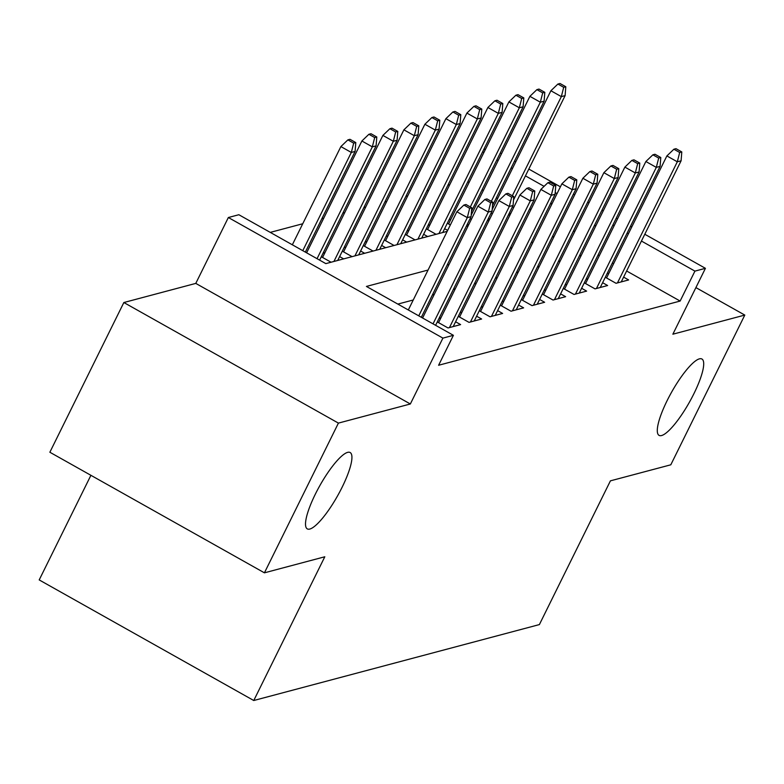 <?xml version="1.0" encoding="UTF-8"?>
<svg xmlns="http://www.w3.org/2000/svg" width="784" height="784" viewBox="0 0 784 784"><rect width="100%" height="100%" fill="white"/><g stroke="black" fill="none" stroke-linecap="round" stroke-linejoin="round"><path stroke-width="1.18" d="M667.057 400.771A43.786 10.221 -60.7 0 1 701.954 359.033A43.786 10.221 -60.7 0 1 693.938 393.627A43.786 10.221 -60.7 0 1 659.05 435.365A43.786 10.221 -60.7 0 1 667.057 400.771M315.276 494.283A43.786 10.221 -60.7 0 1 350.174 452.544A43.786 10.221 -60.7 0 1 342.167 487.138A43.786 10.221 -60.7 0 1 307.269 528.877A43.786 10.221 -60.7 0 1 315.276 494.283M483.689 149.646L485.551 149.146M90.905 475.31L39.2 579.925L253.761 700.514L539.382 624.583L610.422 480.847L670.8 464.804L744.8 315.08L695.898 287.601M253.761 700.514L324.801 556.777L264.424 572.83L49.862 452.241L123.852 302.526L338.414 423.105L410.346 403.985L442.911 338.11L228.35 217.521L238.846 214.728L325.83 263.62L447.174 231.358M410.346 403.985L195.784 283.396L123.852 302.526M195.784 283.396L228.35 217.521M449.751 184.681L447.88 185.171M428.75 190.257L426.878 190.757M407.749 195.843L405.877 196.343M386.747 201.429L384.875 201.919M365.746 207.005L363.874 207.505M344.744 212.591L342.873 213.091M323.743 218.177L321.871 218.667M302.742 223.754L270.264 232.387M264.424 572.83L338.414 423.105M605.297 277.252L616.038 283.289L628.631 279.937L623.603 277.115M584.296 282.838L595.036 288.875L607.629 285.523L602.602 282.701M563.294 288.424L574.035 294.461L586.628 291.109L581.601 288.277M542.293 294L553.024 300.037L565.627 296.685L560.599 293.863M521.291 299.586L532.022 305.623L544.625 302.271L539.598 299.449M500.29 305.172L511.021 311.209L523.624 307.857L518.596 305.035M479.289 310.748L490.02 316.785L502.622 313.443L497.595 310.611M458.287 316.334L469.018 322.371L481.621 319.019L476.594 316.197M437.286 321.92L448.017 327.957L460.62 324.605L455.592 321.783M324.939 252.664L323.077 253.154M345.94 247.078L344.078 247.577M366.941 241.492L365.079 241.991M387.943 235.915L386.081 236.405M408.944 230.329L407.082 230.829M429.946 224.743L428.084 225.243M450.947 219.167L449.085 219.657M471.948 213.581L471.302 213.748M513.687 207.515L512.413 206.8M497.644 198.499L496.38 197.793M483.365 190.483L482.101 189.767M469.087 182.456L467.823 181.741M331.064 262.228L321.303 256.74M343.666 258.877L339.609 256.593M352.065 256.642L342.304 251.154M364.668 253.291L360.611 251.017M373.066 251.056L363.306 245.568M385.669 247.705L381.622 245.431M394.068 245.48L384.307 239.992M406.671 242.129L402.623 239.845M415.069 239.894L405.308 234.406M427.672 236.543L423.625 234.269M436.071 234.308L426.31 228.82M447.654 230.388L444.626 228.683M450.349 224.949L447.311 223.244M468.656 224.802L467.391 224.097M471.351 219.363L470.077 218.648M489.657 219.226L488.393 218.511M492.352 213.777L491.078 213.072M492.95 207.995L492.303 208.172M510.658 213.64L509.394 212.925M428.054 270.049L366.422 286.434L453.407 335.317L438.609 365.256L680.13 301.056L626.632 270.99M613.627 263.679L612.353 262.973M599.348 255.662L598.074 254.947M581.267 255.329L579.405 255.829M560.266 260.915L558.404 261.405M539.265 266.491L537.403 266.991M518.263 272.077L516.401 272.577M497.262 277.663L495.4 278.153M476.26 283.24L474.398 283.739M455.259 288.826L453.397 289.325M434.258 294.412L432.386 294.902M413.256 299.988L397.841 304.084M440.922 317.843L439.05 318.333M461.923 312.257L460.051 312.757M482.924 306.671L481.053 307.171M503.926 301.095L502.054 301.585M524.927 295.509L523.055 296.009M545.929 289.923L544.057 290.423M566.93 284.347L565.058 284.837M587.931 278.761L586.06 279.261M608.933 273.175L607.061 273.675M644.791 234.249L705.424 268.324L672.868 334.2L744.8 315.08M705.424 268.324L694.928 271.117L641.43 241.051M680.13 301.056L694.928 271.117M453.407 335.317L442.911 338.11M500.261 153.017L501.535 153.733M514.539 161.043L515.803 161.759M528.818 169.06L560.403 186.817M573.408 194.128L574.682 194.844M587.686 202.154L588.96 202.86M601.965 210.171L603.229 210.886M616.244 218.197L617.508 218.912M630.522 226.223L631.786 226.939M557.042 193.619L555.219 192.599M544.096 186.347L525.456 175.871M512.442 168.56L511.178 167.845M498.163 160.534L496.899 159.818M483.895 152.508L482.621 151.792M466.313 226.272L468.175 225.772M487.315 220.686L489.177 220.196M508.316 215.11L510.178 214.61M529.318 209.524L531.18 209.024M550.319 203.938L552.181 203.448M596.065 225.38L594.203 225.88M575.064 230.966L573.202 231.466M554.063 236.552L552.201 237.042M533.061 242.129L531.199 242.628M512.06 247.715L510.198 248.214M491.058 253.301L489.196 253.791M470.057 258.877L468.195 259.377M449.056 264.463L447.194 264.963M628.425 233.74L627.151 233.024M614.146 225.714L612.882 224.998M469.665 208.319L471.772 207.76L465.97 204.497L463.873 205.055L469.665 208.319L467.303 217.629L471.076 216.619L421.331 317.285M418.754 315.844L467.303 217.629L456.866 211.758L408.317 309.974M463.873 205.055L456.866 211.758M471.076 216.619L471.772 207.76M355.789 142.58L349.987 139.317L347.89 139.875L353.692 143.139L355.789 142.58L355.103 151.439L351.32 152.449L340.883 146.579L292.344 244.794M353.692 143.139L351.32 152.449L302.781 250.664M355.103 151.439L305.348 252.105M340.883 146.579L347.89 139.875M490.666 202.733L492.773 202.174L486.972 198.911L484.875 199.469L490.666 202.733L488.305 212.043L492.078 211.043L435.61 325.311M433.033 323.87L488.305 212.043L477.868 206.182L422.596 318M484.875 199.469L477.868 206.182M492.078 211.043L492.773 202.174M511.668 197.147L513.775 196.588L507.973 193.334L505.876 193.893L511.668 197.147L509.306 206.466L513.079 205.457L453.221 326.565M449.448 327.575L509.306 206.466L498.869 200.596L438.55 322.636M505.876 193.893L498.869 200.596M513.079 205.457L513.775 196.588M532.669 191.57L534.776 191.012L528.975 187.748L526.877 188.307L532.669 191.57L530.307 200.88L534.08 199.871L474.232 320.989M470.449 321.989L530.307 200.88L519.87 195.01L459.551 317.05M526.877 188.307L519.87 195.01M534.08 199.871L534.776 191.012M553.671 185.984L555.778 185.426L549.976 182.162L547.879 182.721L553.671 185.984L551.309 195.294L555.082 194.295L495.233 315.403M491.45 316.413L551.309 195.294L540.872 189.434L480.553 311.464M547.879 182.721L540.872 189.434M555.082 194.295L555.778 185.426M376.79 136.994L370.989 133.731L368.892 134.289L374.693 137.553L376.79 136.994L376.104 145.863L372.322 146.863L361.885 140.993L306.622 252.82M374.693 137.553L372.322 146.863L317.059 258.681M376.104 145.863L319.627 260.131M361.885 140.993L368.892 134.289M397.792 131.408L391.99 128.155L389.893 128.713L395.695 131.967L397.792 131.408L397.106 140.277L393.323 141.277L382.886 135.416L322.567 257.456M395.695 131.967L393.323 141.277L333.925 261.464M397.106 140.277L337.708 260.464M382.886 135.416L389.893 128.713M418.793 125.832L412.992 122.569L410.894 123.127L416.696 126.381L418.793 125.832L418.107 134.691L414.324 135.701L403.887 129.83L343.568 251.87M416.696 126.381L414.324 135.701L354.927 255.878M418.107 134.691L358.709 254.878M403.887 129.83L410.894 123.127M439.795 120.246L433.993 116.983L431.896 117.541L437.697 120.805L439.795 120.246L439.109 129.115L435.326 130.115L424.889 124.244L364.57 246.284M437.697 120.805L435.326 130.115L375.928 250.302M439.109 129.115L379.711 249.292M424.889 124.244L431.896 117.541M574.672 180.398L576.779 179.84L570.977 176.586L568.88 177.145L574.672 180.398L572.31 189.708L576.093 188.709L516.235 309.817M512.452 310.827L572.31 189.708L561.873 183.848L501.554 305.887M568.88 177.145L561.873 183.848M576.093 188.709L576.779 179.84M460.796 114.66L454.994 111.406L452.897 111.965L458.699 115.219L460.796 114.66L460.11 123.529L456.327 124.529L445.89 118.668L385.571 240.708M458.699 115.219L456.327 124.529L396.929 244.716M460.11 123.529L400.712 243.716M445.89 118.668L452.897 111.965M595.673 174.822L597.78 174.264L591.979 171L589.882 171.559L595.673 174.822L593.312 184.132L597.094 183.123L537.236 304.241M533.453 305.241L593.312 184.132L582.875 178.262L522.556 300.301M589.882 171.559L582.875 178.262M597.094 183.123L597.78 174.264M481.797 109.074L475.996 105.82L473.899 106.379L479.7 109.633L481.797 109.074L481.111 117.943L477.329 118.952L466.892 113.082L406.573 235.122M479.7 109.633L477.329 118.952L417.931 239.13M481.111 117.943L421.714 238.13M466.892 113.082L473.899 106.379M616.675 169.236L618.782 168.678L612.98 165.414L610.883 165.973L616.675 169.236L614.313 178.546L618.096 177.547L558.237 298.655M554.455 299.664L614.313 178.546L603.876 172.686L543.557 294.715M610.883 165.973L603.876 172.686M618.096 177.547L618.782 168.678M502.799 103.498L496.997 100.234L494.9 100.793L500.702 104.056L502.799 103.498L502.113 112.357L498.33 113.366L487.893 107.496L427.584 229.536M500.702 104.056L498.33 113.366L438.932 233.554M502.113 112.357L442.715 232.544M487.893 107.496L494.9 100.793M637.686 163.65L639.783 163.092L633.982 159.838L631.884 160.397L637.686 163.65L635.314 172.96L639.097 171.961L579.239 293.069M575.456 294.078L635.314 172.96L624.877 167.1L564.558 289.139M631.884 160.397L624.877 167.1M639.097 171.961L639.783 163.092M523.8 97.912L517.999 94.658L515.901 95.217L521.703 98.47L523.8 97.912L523.114 106.781L519.331 107.78L508.894 101.92L448.585 223.95M521.703 98.47L519.331 107.78L470.322 206.947M523.114 106.781L471.498 211.21M508.894 101.92L515.901 95.217M658.687 158.074L660.785 157.515L654.983 154.252L652.886 154.811L658.687 158.074L656.316 167.384L660.099 166.375L600.24 287.493M596.457 288.492L656.316 167.384L645.879 161.514L585.56 283.553M652.886 154.811L645.879 161.514M660.099 166.375L660.785 157.515M544.802 92.326L539 89.072L536.903 89.631L542.704 92.884L544.802 92.326L544.116 101.195L540.333 102.204L529.896 96.334L471.194 215.1M542.704 92.884L540.333 102.204L491.323 201.361M544.116 101.195L492.499 205.624M529.896 96.334L536.903 89.631M679.689 152.488L681.786 151.929L675.984 148.666L673.887 149.225L679.689 152.488L677.317 161.798L681.1 160.798L621.242 281.907M617.459 282.916L677.317 161.798L666.88 155.928L606.561 277.967M673.887 149.225L666.88 155.928M681.1 160.798L681.786 151.929M565.803 86.75L560.001 83.486L557.904 84.045L563.706 87.308L565.803 86.75L565.117 95.609L561.334 96.618L550.897 90.748L492.195 209.524M563.706 87.308L561.334 96.618L512.324 195.775M565.117 95.609L513.5 200.047M550.897 90.748L557.904 84.045"/></g></svg>
